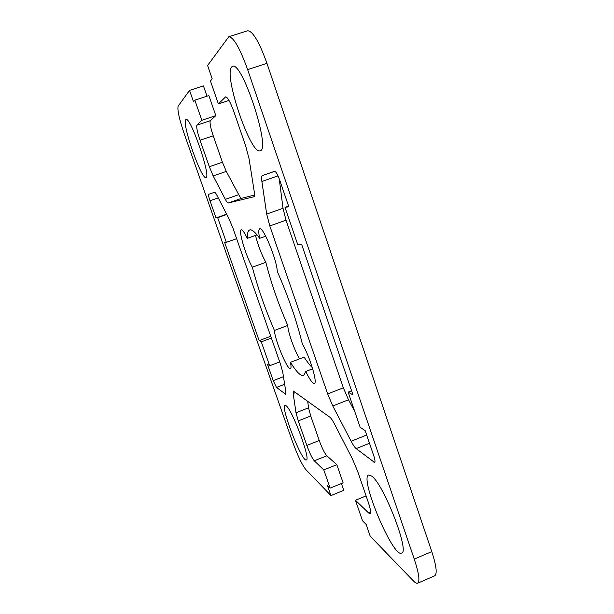 <?xml version="1.0" encoding="UTF-8"?>
<svg xmlns="http://www.w3.org/2000/svg" width="614" height="614" viewBox="0 0 614 614"><rect width="100%" height="100%" fill="white"/><g stroke="black" fill="none" stroke-linecap="round" stroke-linejoin="round"><path stroke-width="0.92" d="M279.715 361.907L269.676 365.737L261.295 341.868L259.154 340.624L224.601 242.3L226.351 242.346L217.678 217.663L216.028 217.916L209.996 200.755C208.737 197.017 208.292 194.868 208.653 194.323L214.501 192.282C215.015 192.159 215.882 193.287 217.118 195.666L229.122 219.021L233.036 228.393L280.429 363.956L282.801 372.506L285.871 391.97L285.717 394.288L276.484 387.411L273.215 380.634L267.443 364.209L269.676 365.737M271.38 338.068L261.295 341.868M270.743 336.265L259.154 340.624M236.628 238.685L226.351 242.346M226.781 214.47L217.678 217.663M226.643 214.194L216.028 217.916M297.637 244.318L301.666 244.433L353.004 394.932L348.13 392.116L360.142 427.267L365.215 430.721L373.688 455.557C375.016 459.617 375.331 461.92 374.624 462.48L356.166 448.619C354.808 447.514 353.127 445.058 351.131 441.243L332.788 405.969L327.676 393.927L269.799 225.96L266.691 214.071L261.879 181.475C261.372 177.93 261.556 175.957 262.439 175.55L274.581 171.314C275.932 171.483 277.651 174.437 279.746 180.186L288.818 206.772L285.003 207.355L297.637 244.318M351.584 390.757L348.13 392.116M365.483 431.519L364.969 430.552M354.723 411.403L348.506 399.783L343.356 387.802L286.009 220.188L283.016 208.292L279.24 178.774M265.724 236.175L259.653 238.339C258.486 232.629 258.486 229.459 259.653 228.838C262.984 226.152 276.86 259.553 277.282 271.434C288.334 296.685 296.677 320.823 302.318 343.848C309.778 356.35 317.875 383.251 314.322 383.435C312.549 383.581 309.702 379.582 305.772 371.439L303.623 375.53C300.745 376.275 296.355 371.869 290.46 362.321C291.213 366.121 291.213 368.2 290.445 368.569C287.628 370.564 274.888 340.164 274.404 330.455C265.141 308.888 257.788 287.805 252.339 267.197L265.839 262.308C261.602 254.656 258.149 245.692 255.485 235.423M312.672 368.784L305.772 371.439M312.311 367.617C309.886 365.345 307.146 361.846 304.107 357.102L290.46 362.321M207.002 96.175L203.426 85.868L189.542 90.396L178.137 106.145C177.193 109.806 179.273 119.17 184.377 134.236L292.371 441.282C297.468 455.243 301.934 464.652 305.764 469.51L330.954 495.575L327.377 485.336L330.14 488.122L323.801 469.933L314.291 460.815C312.135 458.236 309.656 453.117 306.854 445.442L298.266 420.897L296.009 412.746L293.177 393.536L293.4 391.087L329.956 417.282C331.092 418.149 332.588 420.36 334.43 423.913L352.321 458.719L357.532 471.022L368.216 502.068C370.503 508.945 371.125 512.813 370.073 513.665L368.715 513.028L355.445 500.287L362.521 520.772L366.144 524.417L370.219 536.214L413.445 580.951C415.271 582.839 416.668 583.584 417.643 583.2C420.076 581.427 418.948 573.399 414.258 559.093L247.642 69.612C239.851 48.038 233.566 37.086 228.784 36.763L207.586 65.468L212.198 78.83L210.441 80.987L218.377 103.935L228.999 100.427M417.643 583.2L434.689 575.817C437.368 573.944 436.401 565.878 431.772 551.602L266.944 63.326C259.192 41.813 252.738 30.961 247.58 30.769L228.784 36.763M218.377 103.935L225.614 96.866C227.633 97.135 230.419 102.162 233.965 111.94L245.738 146.147L249.061 158.757L254.219 191.468C254.71 194.684 254.587 196.449 253.851 196.772L228.216 202.996C227.617 203.065 226.666 201.852 225.346 199.35L213.158 175.911L209.32 166.716L200.057 140.23C197.286 131.979 196.25 126.952 196.933 125.141L201.852 120.275L215.813 115.632L208.852 95.569L194.845 100.166L193.517 101.794L189.542 90.396M254.503 195.06L241.747 198.276C241.095 198.368 240.097 197.171 238.754 194.684L226.297 171.406L222.429 162.242L213.227 135.809C210.495 127.566 209.527 122.524 210.326 120.682L215.813 115.632M201.852 120.275L194.845 100.166M185.75 119.684L186.019 119.492C190.478 116.215 211.538 177.707 205.936 177.446C201.569 180.293 181.537 123.161 185.75 119.684M371.785 476.172C383.658 484.085 410.16 552.446 401.564 553.176C392.791 557.781 359.136 477.116 368.707 475.044L371.785 476.172M231.67 66.926L232.499 66.358C242.139 60.517 271.342 150.453 260.129 150.706C250.911 155.664 223.319 74.946 231.67 66.926M286.124 405.77C292.218 409.561 311.037 460.032 306.325 459.94C302.05 462.626 280.053 406.084 285.042 405.37L286.124 405.77M288.588 206.097L285.003 207.355M299.555 358.837C294.482 350.525 287.981 332.197 287.736 325.458L274.404 330.455M257.036 234.87L247.296 238.347C247.204 233.443 248.01 230.649 249.706 229.966C251.84 229.222 255.155 232.015 259.653 238.339M252.339 267.197C246.03 256.522 238.132 230.143 241.233 229.82C242.423 229.621 244.441 232.46 247.296 238.347M287.736 325.458C278.388 303.984 271.089 282.931 265.839 262.308M330.954 495.575L343.756 490.325L341.399 483.525M330.14 488.122L343.111 482.827L336.817 464.668L326.825 455.772C324.568 453.247 322.043 448.151 319.249 440.499L310.722 415.993L308.543 407.834L307.691 401.188M323.801 469.933L336.817 464.668M355.445 500.287L366.09 495.897M218.262 197.885L209.996 200.755M214.593 192.266L208.653 194.323M374.97 461.82L373.911 462.25M369.49 443.254L356.166 448.619M366.673 435.011L351.131 441.243M348.506 399.783L332.788 405.969M414.258 559.093L431.772 551.602M247.642 69.612L266.944 63.326M225.369 97.02L225.898 96.843M228.216 202.996L241.747 198.276M225.346 199.35L238.754 194.684M213.158 175.911L226.297 171.406M209.32 166.716L222.429 162.242M200.057 140.23L213.227 135.809M196.933 125.141L210.326 120.682M283.461 376.697L273.215 380.634M284.658 384.264L276.484 387.411M285.971 393.85L285.234 394.134M343.356 387.802L327.676 393.927M274.742 171.291L262.439 175.55M278.035 175.865L261.879 181.475M283.016 208.292L266.691 214.071M269.799 225.96L286.009 220.188M314.291 460.815L326.825 455.772M306.854 445.442L319.249 440.499M298.266 420.897L310.722 415.993M296.009 412.746L308.543 407.834M293.177 393.536L295.733 392.546M368.715 513.028L370.587 512.245"/></g></svg>
